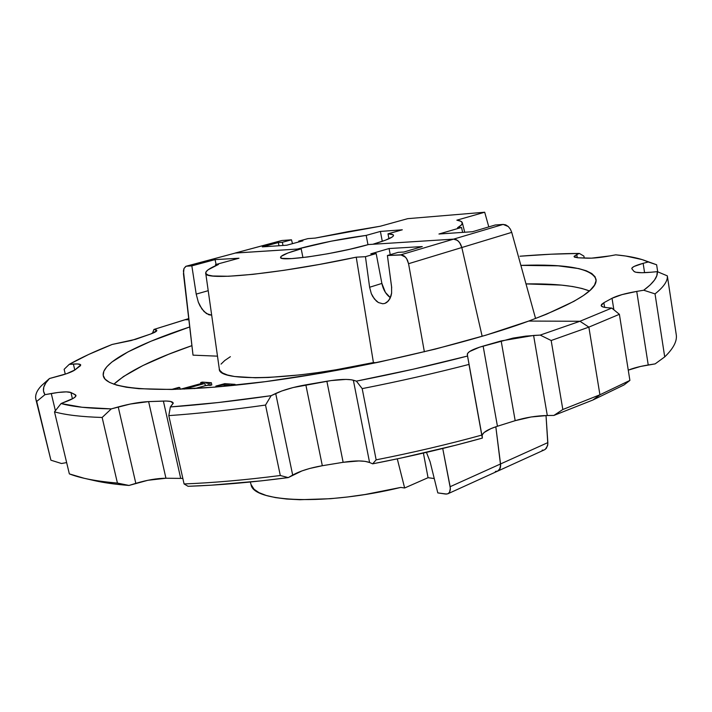 <?xml version="1.0" encoding="UTF-8"?>
<svg xmlns="http://www.w3.org/2000/svg" width="712" height="712" viewBox="0 0 712 712"><rect width="100%" height="100%" fill="white"/><g stroke="black" fill="none" stroke-linecap="round" stroke-linejoin="round"><path stroke-width="1.07" d="M281.498 240.594L235.067 253.072L297.402 249.058C319.733 243.086 342.668 238.529 366.19 235.396L367.971 244.688L366.19 235.396L380.404 231.427L402.298 229.798L387.995 233.839C391.475 233.963 393.318 234.453 393.522 235.307C393.594 237.238 386.687 240.229 372.803 244.269L453.597 239.134L457.407 240.371L459.658 242.667L461.821 247.527L482.158 336.313L461.821 247.527L482.158 336.313L461.821 247.527L511.732 232.37L461.821 247.527L460.575 244.154L458.59 241.386L456.152 239.632L453.597 239.134L503.144 224.422L505.734 224.876L508.261 226.523L510.362 229.148L511.732 232.37L535.575 318.504L511.732 232.37L510.362 229.148L508.261 226.523L503.144 224.422L495.223 225.001L503.144 224.422L453.597 239.134C457.504 239.374 460.246 242.169 461.821 247.527L408.563 263.707L424.37 351.817L408.563 263.707L406.614 258.598L404.478 256.16L402.022 254.932L387.399 255.528L391.582 286.687L391.609 293.202L390.968 296.156L388.521 300.865L384.872 303.428L382.771 303.766L378.41 302.547L376.319 301.025L372.696 296.468L371.308 293.611L369.617 287.256L365.443 256.685L356.231 257.174L373.417 362.568L336.1 369.768L317.783 372.607L300.215 374.859L268.7 377.458L255.359 377.778L234.568 376.506L227.404 374.984L222.482 372.928L219.803 370.391L219.287 368.861M589.403 290.932L581.98 288.476L572.528 286.509L561.385 285.103L525.999 283.91C555.138 283.492 576.275 285.832 589.403 290.932M302.92 240.816L286.74 245.222L262.31 246.877L278.339 242.561L278.988 245.747L278.339 242.561L282.353 242.276L291.484 239.81L292.49 243.655L291.484 239.81L282.005 240.505L291.484 239.81L282.353 242.276L283.002 245.48L282.353 242.276L278.339 242.561L262.31 246.877L286.74 245.222L302.92 240.816L298.746 241.11L307.931 238.618L315.185 238.093L380.342 226.22L407.709 218.664L484.694 212.229L456.855 220.177C460.174 220.702 462.008 221.557 462.337 222.74C462.675 224.04 461.082 225.704 457.558 227.733L461.509 227.448L462.658 232.388L461.509 227.448L457.558 227.733L461.305 225.063L462.364 222.9L460.842 221.263L456.855 220.177L484.694 212.229L488.797 226.897L484.694 212.229L407.709 218.664L380.342 226.22L348.177 231.623L315.185 238.093L307.931 238.618L298.746 241.11L302.92 240.816M588.86 327.12L599.922 394.786L592.918 400.002L624.05 384.925L592.918 400.002L599.922 394.786L629.898 380.422L619.387 314.303L588.86 327.12L599.922 394.786L592.918 400.002L553.892 415.434L562.827 409.507L599.922 394.786L588.86 327.12L619.387 314.303L629.898 380.422L599.922 394.786L588.86 327.12L579.96 321.263L588.86 327.12L551.168 340.505L562.827 409.507L551.168 340.505L588.86 327.12L579.96 321.263L611.759 308.073L619.387 314.303L611.759 308.073L607.318 307.709L611.759 308.073L579.96 321.263L588.86 327.12M545.267 449.379L547.59 445.739L547.848 442.606L500.545 463.957L495.819 426.773L500.634 465.577L499.486 469.6L497.697 471.104L500.091 468.452L500.545 463.957L547.848 442.606L546.024 415.532L547.839 444.226L546.433 448.257L544.52 449.797M496.576 471.424L495.365 471.424L496.576 471.424M528.713 321.067L579.96 321.263L528.713 321.067L579.96 321.263L528.713 321.067L485.931 335.183L435.157 349.138L379.167 362.07L350.277 367.882L321.388 373.141L265.434 381.65L214.686 387.15L171.886 389.473L138.867 388.69L126.353 387.23L116.572 385.103L109.488 382.388L105.073 379.14L103.222 375.42L103.827 371.29L106.747 366.813L111.855 362.052L127.964 351.906L150.882 341.262L189.712 326.95C137.309 344.279 100.526 363.093 103.311 375.883C105.688 389.553 160.761 394.332 253.712 383.127C346.441 372.002 462.471 345.516 528.713 321.067L546.46 314.214L573.934 301.336L583.537 295.462L590.39 290.033L594.529 285.103L596.069 280.697L595.107 276.834L591.788 273.524L586.279 270.783L578.722 268.584L558.181 265.834L520.873 265.38C566.467 263.814 591.503 268.433 595.997 279.229C597.982 289.383 575.554 303.33 528.713 321.067M80.723 364.971L80.714 364.962C80.385 364.037 77.946 363.734 73.389 364.046L74.796 370.035L73.389 364.046L69.233 364.357L64.133 369.314L65.281 374.156L64.133 369.314L69.233 364.357C80.803 357.816 95.114 351.176 112.167 344.448L131.32 340.514L150.695 333.999C154.869 332.468 156.907 331.276 156.818 330.439L155.652 329.772L156.035 331.525L155.652 329.772L153.952 329.433L152.43 333.341L153.952 329.433L184.969 319.733L188.867 319.75L184.969 319.733L188.867 319.75L184.969 319.733L188.733 318.62L153.952 329.433L156.417 330.021L156.756 330.795L150.695 333.999L135.574 339.321L112.167 344.448L88.635 354.469L69.233 364.357L77.421 363.948L80.554 364.678L80.447 365.719L74.965 369.911L66.812 373.631L49.466 378.526L45.826 382.914L43.788 387.088L43.468 391.022L44.945 394.671L58.081 392.463L66.287 391.867L70.951 392.535L75.846 395.178L75.57 396.566L73.247 398.364L61.081 403.535L82.014 407.246L111.277 408.893L130.367 404.024L148.621 401.604L166.208 401.034L170.56 401.461L173.247 403.259L170.355 406.952L218.157 402.547L271.138 395.685L281.676 391.022L293.086 387.55L331.098 380.573L346.032 379.407L351.39 379.79L356.392 381.125L413.2 369.208L467.535 356.045L467.455 353.624L469.493 351.595L479.612 347.162L513.058 338.093L525.705 336.126L540.203 335.094L579.96 321.263L540.203 335.094L551.168 340.505L540.203 335.094L533.599 335.45L547.306 415.505L553.892 415.434L547.306 415.505C536.421 415.763 525.714 417.481 515.177 420.667L501.159 340.923L533.599 335.45L547.306 415.505L531.107 416.983L515.177 420.667L501.159 340.923L483.137 346.085L497.439 426.239L515.177 420.667L497.439 426.239C487.177 429.585 482.042 432.887 482.051 436.136L467.535 356.045C432.131 365.229 395.089 373.586 356.392 381.125L362.185 388.627L376.15 459.845C412.88 452.601 448.088 444.35 481.766 435.094L468.986 364.428C434.881 373.257 399.281 381.32 362.185 388.627C399.281 381.32 434.881 373.257 468.986 364.428L482.051 436.136L467.294 354.523C467.428 351.977 472.706 349.165 483.137 346.085L497.439 426.239L490.853 428.651L484.089 432.513L482.158 434.996L482.362 438.094L456.027 445.142L400.901 458.083L372.661 463.832L376.15 459.845L362.185 388.627L356.392 381.125L353.357 380.217L369.581 462.506L372.661 463.832L369.581 462.506C364.143 460.495 355.332 460.433 343.139 462.311L326.87 381.24C339.161 379.22 347.999 378.882 353.357 380.217L369.581 462.506L365.114 461.358L358.91 460.94L343.139 462.311L326.87 381.24L305.84 384.845L322.322 465.719L343.139 462.311L322.322 465.719C310.112 467.828 300.233 470.943 292.677 475.064L275.695 393.487L271.138 395.685C234.115 401.07 200.517 404.834 170.355 406.952L168.797 415.621L184.079 483.946C213.137 482.816 245.213 480.004 280.305 475.509L265.523 405.066C230.181 410.067 197.945 413.592 168.797 415.621C197.945 413.592 230.181 410.067 265.523 405.066L271.138 395.685L265.523 405.066L280.305 475.509L288.244 477.601L292.677 475.064L275.695 393.487C283.456 389.927 293.504 387.043 305.84 384.845L322.322 465.719L309.729 468.46L301.986 470.899L288.244 477.601L261.438 480.84L211.126 485.201L188.057 486.305L184.079 483.946L168.797 415.621L170.355 406.952L173.23 403.108C172.713 401.55 169.438 400.874 163.386 401.07L148.621 401.604L165.94 478.242L180.697 478.393L163.386 401.07L180.697 478.393L165.94 478.242C157.103 478.304 147.064 480.004 135.823 483.35L118.228 406.944L111.277 408.893C89.018 408.483 72.286 406.694 61.081 403.535L54.504 411.848L69.349 473.889C80.492 478.233 96.52 481.285 117.427 483.065L102.145 417.472C81.319 416.823 65.442 414.954 54.504 411.848C65.442 414.954 81.319 416.823 102.145 417.472L111.277 408.893L102.145 417.472L117.427 483.065L128.988 485.451L135.823 483.35L118.228 406.944C129.637 403.82 139.775 402.04 148.621 401.604L165.94 478.242L147.793 480.297L128.988 485.451L113.244 483.866L93.993 480.529M656.624 264.766L657.71 271.815L656.624 264.766L648.258 261.972L643.141 263.324L644.582 272.669L643.141 263.324L648.258 261.972L642.117 259.586L625.759 256.035L615.747 254.834L609.962 255.893L615.747 254.834C627.165 255.911 636.43 257.646 643.559 260.067L656.624 264.766L643.559 260.067M664.714 356.899C673.178 348.72 677.05 341.493 676.329 335.201L667.331 275.864C667.865 280.928 663.762 286.936 655.031 293.887L664.714 356.899L655.156 363.877L640.595 366.44L628.269 370.151C633.555 368.015 640.213 366.297 648.231 364.98L655.156 363.877L664.714 356.899L655.031 293.887L643.728 290.229L636.742 291.404L648.231 364.98L636.742 291.404L643.728 290.229L650.109 284.996L654.444 280.145L656.82 275.686L657.301 271.646L667.331 275.864L676.329 335.201C677.05 341.493 673.178 348.72 664.714 356.899M583.902 256.098L584.223 258.064L583.902 256.098L579.354 253.436L576.756 254.576L577.281 257.744L576.756 254.576L579.354 253.436L550.963 254.211L519.947 256.222C541.494 254.478 561.296 253.543 579.354 253.436L583.902 256.098M624.05 384.925L629.898 380.422L624.05 384.925M603.865 302.725L604.613 307.37L603.865 302.725L612.026 298.275L603.865 302.725L601.142 305.537C601.364 306.649 603.429 307.379 607.318 307.709L603.278 307.059L601.311 305.946L601.524 304.46L603.865 302.725M613.869 309.8L612.026 298.275C617.144 295.676 625.385 293.38 636.742 291.404L622.03 294.608L612.026 298.275L613.869 309.8M388.93 238.769L387.995 233.839L393.122 234.764L393.478 235.717L392.294 236.963L385.343 240.229L372.803 244.269L453.597 239.134L368.487 244.545C336.5 253.935 278.971 262.203 280.572 257.415C280.768 255.475 287.639 252.609 301.185 248.817L235.565 252.991L297.402 249.058L331.347 241.154L366.19 235.396L380.404 231.427L382.282 241.323L380.404 231.427L402.298 229.798L387.995 233.839L388.93 238.769M609.962 255.893C600.43 257.584 592.829 258.349 587.16 258.189L578.144 257.797L591.556 258.153L609.962 255.893M578.144 257.797L574.059 256.658L576.756 254.576L574.13 256.302L574.477 257.148L578.144 257.797M651.151 272.224L657.301 271.646L651.151 272.224C641.272 273.088 635.549 272.812 633.983 271.397L631.971 268.931L633.983 271.397L635.78 272.233L641.868 272.723L651.151 272.224M631.971 268.931L631.811 268.593C631.891 267.116 635.665 265.362 643.141 263.324L634.178 266.413L632.131 267.792L631.971 268.931M543.372 450.135L542.144 450.162M667.331 275.864L657.301 271.646C657.995 276.781 653.474 282.976 643.728 290.229L655.031 293.887C663.762 286.936 667.865 280.928 667.331 275.864M495.223 225.001L472.519 231.712L438.948 234.017L461.509 227.448L438.948 234.017L472.519 231.712L495.223 225.001M298.907 241.911L298.746 241.11L298.907 241.911M282.005 240.505L235.085 253.063L282.005 240.505M447.857 493.79L449.512 492.312L450.358 488.325L442.731 448.48L450.153 486.697L500.545 463.957C500.883 467.535 499.949 469.911 497.733 471.095L495.365 471.424M205.715 273.088C205.599 270.907 209.835 268.032 218.442 264.464L208.126 269.768L205.973 271.948L205.982 273.737L208.242 275.108L212.781 275.998L228.65 276.256L252.929 274.343L284.017 270.311L319.466 264.428L356.231 257.174C278.036 274.022 203.454 281.133 205.715 273.088L219.296 368.914C217.792 382.166 293.095 380.448 373.417 362.568L376.256 362.684L373.417 362.568L356.231 257.174L365.443 256.685L376.176 253.552L370.801 253.846L389.072 248.532L422.269 246.575L403.838 252.03L398.204 252.342L387.399 255.528L400.776 254.816L453.597 239.134L368.487 244.545L349.663 249.298L328.161 253.695L307.637 256.979L291.502 258.616L282.255 258.385L280.644 257.593L281.089 256.4L287.826 253.027L301.185 248.817L302.938 257.575L301.185 248.817L235.565 252.991L185.832 266.332L183.999 268.46L183.465 273.817L193.023 355.155L217.489 356.16L193.023 355.155L183.42 270.916L183.999 268.46L186.144 266.226L191.84 265.87L186.624 266.146L235.565 252.991L186.144 266.226M391.627 293.015L389.927 298.737L386.821 302.44L384.845 303.428L382.771 303.766L378.41 302.547L374.387 298.969L371.308 293.611L369.617 287.256L381.881 283.438L376.176 253.552L365.443 256.685L369.617 287.256L381.881 283.438L376.176 253.552L370.801 253.846L389.072 248.532L390.238 254.691L389.072 248.532L422.269 246.575L403.838 252.03L398.204 252.342L387.399 255.528L391.716 287.862M35.84 399.183L50.908 460.192L35.84 399.183C34.941 395.035 36.846 390.496 41.554 385.575C35.938 391.431 34.327 396.709 36.721 401.426L44.945 394.671C41.919 389.945 43.432 384.56 49.466 378.526L41.554 385.575L49.466 378.526L62.647 374.993C68.779 373.088 72.891 371.397 74.965 369.911L80.714 364.962M221.031 364.117L224.752 360.512L230.377 356.685M191.911 345.64L168.584 354.291L142.916 365.541L123.434 376.559L113.84 384.24C127.306 371.851 153.329 358.99 191.911 345.64M211.82 384.934L206.257 385.432L194.714 388.574L205.341 385.655L204.86 383.457L184.266 389.09L204.86 383.457L205.341 385.655L208.465 385.263L207.984 383.065L206.249 383.154L207.984 383.065L208.465 385.263L210.191 385.388L209.711 383.181L207.984 383.065L209.711 383.181L210.191 385.388L211.82 384.934L211.348 382.727L209.711 383.181L211.348 382.727L211.82 384.934M182.85 478.464L180.697 478.393L182.85 478.464M75.97 395.454L75.223 394.679L75.641 396.468L75.223 394.679L70.951 392.535C68.067 391.404 61.517 391.733 51.273 393.522L55.394 410.726L51.273 393.522L44.945 394.671L36.721 401.426L50.908 460.192L61.472 463.503L66.652 462.595L61.472 463.503L50.908 460.192M84.176 478.277L94.109 480.547C103.712 482.754 115.344 484.391 128.988 485.451L117.427 483.065C104.477 481.988 93.388 480.395 84.176 478.277L69.349 473.889L54.504 411.848L61.081 403.535L66.278 401.55C72.909 398.978 76.139 396.94 75.962 395.445M70.951 392.535L72.437 398.827L70.951 392.535M218.442 264.464L215.496 264.624L215.656 265.665L215.496 264.624L218.442 264.464M211.678 315.158L208.803 314.766L204.077 311.616L199.965 305.813L198.328 302.173L196.201 294.109L191.84 265.87L215.069 259.613L238.992 258.225L215.496 264.624L238.992 258.225L215.069 259.613L216.092 264.455L215.069 259.613L191.84 265.87L196.201 294.109L208.215 290.683L196.201 294.109L198.328 302.173L201.905 308.999L206.409 313.565L211.678 315.158M184.079 483.946L188.057 486.305C218.139 485.29 251.532 482.398 288.244 477.601L280.305 475.509C245.213 480.004 213.137 482.816 184.079 483.946M376.15 459.845L372.661 463.832C410.913 456.401 447.483 447.821 482.362 438.094L481.766 435.094C448.088 444.35 412.88 452.601 376.15 459.845M562.827 409.507L553.892 415.434L592.918 400.002L599.922 394.786L562.827 409.507M544.564 449.779L497.733 471.095C499.949 469.911 500.883 467.535 500.545 463.957L450.153 486.697L450.313 489.838L449.512 492.312L447.892 493.772L445.596 494.048L437.8 492.9L430.11 461.785L426.452 452.369L430.11 461.785L437.8 492.9L446.78 494.075M250.304 482.015L251.06 484.605C253.089 502.449 326.826 505.493 400.767 487.417L404.647 487.987L397.278 458.848L404.647 487.987L400.767 487.417L365.158 494.493L347.518 496.985L330.51 498.703L299.779 499.717L286.678 499.032L275.411 497.59L266.146 495.436L259.008 492.642L254.068 489.269L251.051 484.561M434.249 478.544L428.054 477.699L404.647 487.987L428.054 477.699L434.249 478.544M423.4 453.081L428.054 477.699L423.4 453.081M381.881 283.438C383.252 289.82 386.091 294.572 390.407 297.714L385.423 292.436L381.881 283.438M193.815 388.53L194.527 388.583L193.815 388.53M202.324 382.113L211.348 382.727L202.324 382.113L200.695 382.558L200.926 383.626L200.695 382.558L202.324 382.113M202.635 383.145L200.695 382.558L202.635 383.145M202.626 383.154L203.187 382.833L202.537 382.682L203.187 382.86L202.626 383.154M180.376 389.242L202.199 383.279L180.376 389.242M175.277 389.402L175.143 388.805L173.399 389.446L175.143 388.805L175.277 389.402M180.154 389.25L179.762 387.453L175.143 388.805L179.762 387.453L180.154 389.25M178.854 387.39L171.494 389.482L178.854 387.39M220.916 386.616L229.727 385.156L224.049 384.756L215.887 386.064L224.761 383.652L235.067 384.364L227.021 386.046L233.367 384.827L233.492 385.397L233.367 384.827L235.067 384.364L235.245 385.219L235.067 384.364L224.761 383.652L215.887 386.064L216.101 387.034L215.887 386.064L216.742 386.127L216.92 386.963L216.742 386.127L222.544 384.836L224.049 384.756L224.342 386.109L224.049 384.756L229.727 385.156L220.916 386.616M239.428 384.658L238.769 384.845L239.428 384.658M453.597 239.134L400.776 254.816L405.609 257.246L407.46 260.156L408.563 263.707L461.821 247.527C460.246 242.169 457.504 239.374 453.597 239.134M462.337 222.749L464.731 232.245M497.733 471.095L447.892 493.772"/></g></svg>
